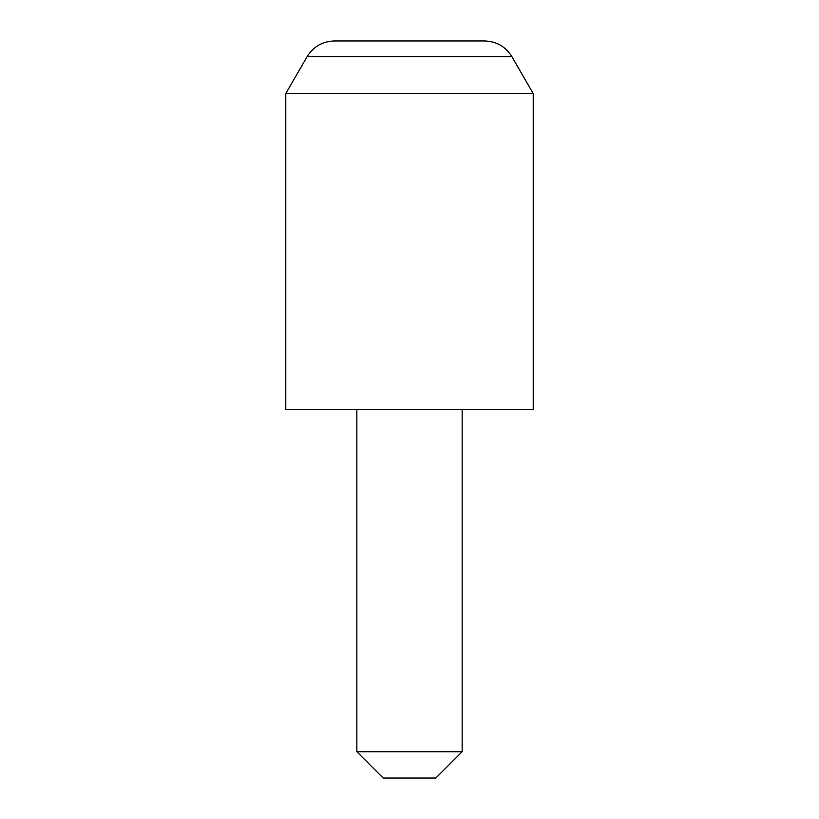 <?xml version="1.0" encoding="UTF-8"?>
<svg xmlns="http://www.w3.org/2000/svg" width="819" height="819" viewBox="0 0 819 819"><rect width="100%" height="100%" fill="white"/><g stroke="black" fill="none" stroke-linecap="round" stroke-linejoin="round"><path stroke-width="1.23" d="M307.053 56.746C313.36 46.611 322.481 41.339 334.408 40.95L484.592 40.95C496.519 41.339 505.64 46.611 511.947 56.746L307.053 56.746L285.77 93.601L285.77 409.5L533.23 409.5L533.23 93.601L285.77 93.601M435.821 778.05L383.179 778.05L356.849 751.729L462.151 751.729L435.821 778.05M462.151 409.5L462.151 751.729M511.947 56.746L533.23 93.601M356.849 409.5L356.849 751.729"/></g></svg>
